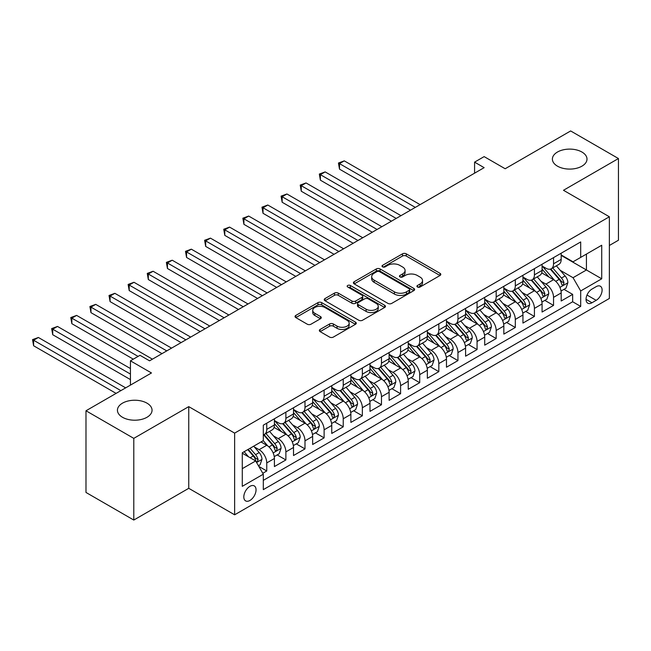 <?xml version="1.0" encoding="UTF-8"?>
<svg xmlns="http://www.w3.org/2000/svg" width="651" height="651" viewBox="0 0 651 651"><rect width="100%" height="100%" fill="white"/><g stroke="black" fill="none" stroke-linecap="round" stroke-linejoin="round"><path stroke-width="0.98" d="M417.47 287.01A1.855 1.074 0 0 0 420.098 287.01L440.035 275.495A2.653 1.53 0 0 0 440.808 274.413A2.653 1.53 0 0 0 440.035 273.33L406.257 253.825A2.653 1.53 0 0 0 402.505 253.825L382.56 265.339A1.855 1.074 0 0 0 382.015 266.096A1.855 1.074 0 0 0 382.56 266.853A1.855 1.074 0 0 0 385.189 266.853L387.768 265.364A8.496 4.907 0 0 1 399.779 265.364L402.595 266.991A8.496 4.907 0 0 1 405.085 270.458A8.496 4.907 0 0 1 402.595 273.925L400.015 275.414A1.855 1.074 0 0 0 399.47 276.17A1.855 1.074 0 0 0 400.015 276.935A1.855 1.074 0 0 0 402.644 276.935L405.223 275.438A8.496 4.907 0 0 1 417.234 275.438L420.05 277.066A8.496 4.907 0 0 1 422.54 280.532A8.496 4.907 0 0 1 420.05 283.999L417.47 285.488A1.855 1.074 0 0 0 416.925 286.253A1.855 1.074 0 0 0 417.47 287.01L417.47 285.488M146.98 403.156A17.308 9.993 0 0 0 128.117 400.992A17.308 9.993 0 0 0 117.432 410.22A17.308 9.993 0 0 0 122.502 417.283A17.308 9.993 0 0 0 141.365 419.447A17.308 9.993 0 0 0 152.049 410.22A17.308 9.993 0 0 0 146.98 403.156M581.929 152.033A17.308 9.993 0 0 0 563.074 149.868A17.308 9.993 0 0 0 552.39 159.096A17.308 9.993 0 0 0 557.459 166.16A17.308 9.993 0 0 0 576.322 168.332A17.308 9.993 0 0 0 586.999 159.096A17.308 9.993 0 0 0 581.929 152.033M249.935 500.456A8.65 4.996 120 0 0 255.583 492.831A8.65 4.996 120 0 0 254.256 485.898A8.65 4.996 120 0 0 249.935 486.33A8.65 4.996 120 0 0 244.28 493.954A8.65 4.996 120 0 0 245.606 500.888A8.65 4.996 120 0 0 249.935 500.456M320.113 329.455A2.653 1.53 0 0 0 319.34 330.537A2.653 1.53 0 0 0 320.113 331.619L329.593 337.088A2.653 1.53 0 0 0 333.345 337.088L355.495 324.304A2.653 1.53 0 0 0 356.268 323.221A2.653 1.53 0 0 0 355.495 322.139L321.708 302.634A2.653 1.53 0 0 0 317.957 302.634L295.814 315.426A2.653 1.53 0 0 0 295.033 316.508A2.653 1.53 0 0 0 295.814 317.59L307.264 324.198A2.653 1.53 0 0 0 311.015 324.198L320.495 318.73A2.653 1.53 0 0 0 321.269 317.647A2.653 1.53 0 0 0 320.495 316.557L314.815 313.286A7.096 4.101 0 0 1 312.732 310.381A7.096 4.101 0 0 1 317.118 306.597A7.096 4.101 0 0 1 324.857 307.484L347.097 320.325A7.096 4.101 0 0 1 349.172 323.221A7.096 4.101 0 0 1 344.794 327.014A7.096 4.101 0 0 1 337.055 326.118L333.345 323.978A2.653 1.53 0 0 0 329.593 323.978L320.113 329.455L320.113 331.619M609.369 245.476L618.45 240.227L618.45 158.543L570.65 130.949L505.168 168.755L484.141 156.614L474.579 162.132L484.141 167.657L149.559 360.825L139.998 355.3L130.436 360.825L130.436 385.107M133.789 438.367L133.789 520.051L188.749 488.315L188.749 406.631L133.789 438.367L85.989 410.773L151.471 372.966L130.436 360.825M188.749 406.631L234.637 433.118L609.369 216.775L609.369 298.459L234.637 514.803L234.637 433.118M618.45 158.543L563.481 190.279L609.369 216.775M387.955 303.399A2.653 1.53 0 0 0 391.715 303.399L413.857 290.615A2.653 1.53 0 0 0 414.63 289.524A2.653 1.53 0 0 0 413.857 288.442L380.078 268.944A2.653 1.53 0 0 0 376.319 268.944L354.177 281.728A2.653 1.53 0 0 0 353.403 282.811A2.653 1.53 0 0 0 354.177 283.893L387.955 303.399M348.448 287.408A1.855 1.074 0 0 1 350.328 287.669L350.328 285.464L384.676 305.295A2.653 1.53 0 0 1 385.449 306.377A2.653 1.53 0 0 1 384.676 307.459L362.526 320.243A2.653 1.53 0 0 1 358.774 320.243L324.995 300.738L324.995 298.573A2.653 1.53 0 0 0 324.222 299.655A2.653 1.53 0 0 0 324.995 300.738M324.995 298.573L334.476 293.105A2.653 1.53 0 0 1 338.227 293.105L351.922 301.014A2.653 1.53 0 0 0 355.682 301.014L361.964 297.385A2.653 1.53 0 0 0 362.745 296.303A2.653 1.53 0 0 0 361.964 295.212L347.707 286.977A1.855 1.074 0 0 1 347.162 286.22A1.855 1.074 0 0 1 348.309 285.236A1.855 1.074 0 0 1 350.328 285.464M133.789 520.051L85.989 492.457L85.989 410.773M262.792 473.277L266.755 470.982L258.821 466.401M254.313 446.912L259.106 449.678A10.815 6.241 60 0 1 266.755 462.926L274.405 458.507L274.405 466.572L285.879 459.948L277.18 454.927M273.428 435.869L278.229 438.644A10.815 6.241 60 0 1 285.879 451.892L293.52 447.473L293.52 455.529L304.993 448.905L296.295 443.884M292.543 424.834L297.344 427.601A10.815 6.241 60 0 1 304.993 440.849L312.643 436.43L312.643 444.495L324.117 437.871L315.418 432.85M311.666 413.792L316.467 416.567A10.815 6.241 60 0 1 324.117 429.815L331.758 425.396L331.758 433.452L343.232 426.828L334.533 421.807M330.781 402.757L335.582 405.524A10.815 6.241 60 0 1 343.232 418.772L350.881 414.361L350.881 422.418L362.355 415.794L353.656 410.773M349.904 391.715L354.705 394.49A10.815 6.241 60 0 1 362.355 407.738L369.996 403.319L369.996 411.375L381.47 404.751L372.771 399.73M369.019 380.68L373.82 383.447A10.815 6.241 60 0 1 381.47 396.695L389.119 392.284L389.119 400.341L400.593 393.717L391.894 388.696M388.142 369.638L392.944 372.413A10.815 6.241 60 0 1 400.593 385.661L408.234 381.242L408.234 389.298L419.708 382.682L411.009 377.653M407.257 358.603L412.059 361.378A10.815 6.241 60 0 1 419.708 374.618L427.357 370.207L427.357 378.264L438.831 371.64L430.132 366.619M426.381 347.561L431.182 350.336A10.815 6.241 60 0 1 438.831 363.584L446.472 359.165L446.472 367.221L457.946 360.605L449.247 355.576M445.496 336.526L450.297 339.301A10.815 6.241 60 0 1 457.946 352.541L465.595 348.13L465.595 356.187L477.069 349.563L468.37 344.542M464.619 325.492L469.42 328.259A10.815 6.241 60 0 1 477.069 341.506L484.71 337.088L484.71 345.152L496.184 338.528L487.485 333.499M483.734 314.449L488.535 317.224A10.815 6.241 60 0 1 496.184 330.464L503.833 326.053L503.833 334.109L515.307 327.486L506.6 322.465M502.857 303.415L507.658 306.182A10.815 6.241 60 0 1 515.307 319.429L522.948 315.011L522.948 323.075L534.422 316.451L525.723 311.43M521.972 292.372L526.773 295.147A10.815 6.241 60 0 1 534.422 308.395L542.071 303.976L542.071 312.032L553.537 305.409L553.537 297.352A10.815 6.241 -120 0 0 545.896 284.105L541.095 281.338M544.838 300.388L553.537 305.409M274.405 458.507A10.815 6.241 -120 0 0 266.755 445.268L261.018 441.956M293.52 447.473A10.815 6.241 -120 0 0 285.879 434.225L274.055 427.398M312.643 436.43A10.815 6.241 -120 0 0 304.993 423.191L293.17 416.363M331.758 425.396A10.815 6.241 -120 0 0 324.117 412.148L312.293 405.321M350.881 414.361A10.815 6.241 -120 0 0 343.232 401.114L331.408 394.286M369.996 403.319A10.815 6.241 -120 0 0 362.355 390.071L350.531 383.244M389.119 392.284A10.815 6.241 -120 0 0 381.47 379.037L369.646 372.209M408.234 381.242A10.815 6.241 -120 0 0 400.593 367.994L388.769 361.175M427.357 370.207A10.815 6.241 -120 0 0 419.708 356.96L407.884 350.132M446.472 359.165A10.815 6.241 -120 0 0 438.831 345.917L427.007 339.098M465.595 348.13A10.815 6.241 -120 0 0 457.946 334.883L446.122 328.055M484.71 337.088A10.815 6.241 -120 0 0 477.069 323.848L465.245 317.021M503.833 326.053A10.815 6.241 -120 0 0 496.184 312.805L484.36 305.978M522.948 315.011A10.815 6.241 -120 0 0 515.307 301.771L503.483 294.944M542.071 303.976A10.815 6.241 -120 0 0 534.422 290.728L522.598 283.901M596.178 286.643L591.971 289.077A8.382 4.842 120 0 0 586.494 296.457A8.382 4.842 120 0 0 587.78 303.179A8.382 4.842 120 0 0 591.971 302.764L596.178 300.331A8.382 4.842 120 0 0 601.654 292.95A8.382 4.842 120 0 0 600.368 286.228A8.382 4.842 120 0 0 596.178 286.643M242.286 468.663L255.672 460.941L263.313 474.188L263.313 489.642L580.692 306.401L580.692 290.948L573.043 277.708L560.21 270.295M263.313 474.188L242.286 486.33L242.286 452.77L263.313 440.629L263.313 425.176L580.692 241.944L580.692 257.397L601.719 245.248L601.719 278.807L580.692 290.948M274.405 420.538L278.229 422.743A10.815 6.241 60 0 0 283.633 423.28L291.282 418.87A10.815 6.241 -120 0 0 293.52 413.914L293.52 407.738M293.52 409.503L297.344 411.709A10.815 6.241 60 0 0 302.756 412.246L310.405 407.827A10.815 6.241 -120 0 0 312.643 402.879L312.643 396.695M312.643 398.461L316.467 400.674A10.815 6.241 60 0 0 321.871 401.203L329.52 396.793A10.815 6.241 -120 0 0 331.758 391.837L331.758 385.661M331.758 387.426L335.582 389.632A10.815 6.241 60 0 0 340.994 390.169L348.643 385.75A10.815 6.241 -120 0 0 350.881 380.802L350.881 374.618M350.881 376.384L354.705 378.597A10.815 6.241 60 0 0 360.109 379.126L367.758 374.716A10.815 6.241 -120 0 0 369.996 369.76L369.996 363.584M369.996 365.349L373.82 367.555A10.815 6.241 60 0 0 379.232 368.092L386.881 363.673A10.815 6.241 -120 0 0 389.119 358.725L389.119 352.541M389.119 354.307L392.944 356.52A10.815 6.241 60 0 0 398.347 357.049L405.996 352.639A10.815 6.241 -120 0 0 408.234 347.683L408.234 341.506M408.234 343.272L412.059 345.478A10.815 6.241 60 0 0 417.47 346.015L425.119 341.596A10.815 6.241 -120 0 0 427.357 336.648L427.357 330.464M427.357 332.23L431.182 334.443A10.815 6.241 60 0 0 436.585 334.98L444.234 330.562A10.815 6.241 -120 0 0 446.472 325.614L446.472 319.429M446.472 321.195L450.297 323.401A10.815 6.241 60 0 0 455.708 323.938L463.357 319.519A10.815 6.241 -120 0 0 465.595 314.571L465.595 308.387M465.595 310.161L469.42 312.366A10.815 6.241 60 0 0 474.823 312.903L482.472 308.484A10.815 6.241 -120 0 0 484.71 303.537L484.71 297.352M484.71 299.118L488.535 301.323A10.815 6.241 60 0 0 493.946 301.861L501.595 297.45A10.815 6.241 -120 0 0 503.833 292.494L503.833 286.31M503.833 288.084L507.658 290.289A10.815 6.241 60 0 0 513.061 290.826L520.71 286.407A10.815 6.241 -120 0 0 522.948 281.46L522.948 275.275M522.948 277.041L526.773 279.246A10.815 6.241 60 0 0 532.184 279.784L539.834 275.373A10.815 6.241 -120 0 0 542.071 270.417L542.071 264.241M263.313 480.365L572.66 301.771L572.66 294.374L561.186 300.998L561.186 292.934A10.815 6.241 -120 0 0 553.537 279.694L541.722 272.867M542.071 266.007L545.896 268.212A10.815 6.241 -120 0 0 551.299 268.749A10.815 6.241 -120 0 0 553.537 263.793L553.537 257.617M551.299 268.749L558.949 264.33A10.815 6.241 -120 0 0 561.186 259.383L561.186 253.198M266.755 423.191L266.755 429.367A10.815 6.241 60 0 1 264.518 434.323A10.815 6.241 60 0 1 263.313 434.754M264.518 434.323L272.167 429.904A10.815 6.241 -120 0 0 274.405 424.957L274.405 418.772M285.879 412.148L285.879 418.333A10.815 6.241 60 0 1 283.633 423.28M304.993 401.114L304.993 407.29A10.815 6.241 60 0 1 302.756 412.246M324.117 390.071L324.117 396.256A10.815 6.241 60 0 1 321.871 401.203M343.232 379.037L343.232 385.213A10.815 6.241 60 0 1 340.994 390.169M362.355 367.994L362.355 374.179A10.815 6.241 60 0 1 360.109 379.126M381.47 356.96L381.47 363.144A10.815 6.241 60 0 1 379.232 368.092M400.593 345.917L400.593 352.101A10.815 6.241 60 0 1 398.347 357.049M419.708 334.883L419.708 341.067A10.815 6.241 60 0 1 417.47 346.015M438.831 323.84L438.831 330.024A10.815 6.241 60 0 1 436.585 334.98M457.946 312.805L457.946 318.99A10.815 6.241 60 0 1 455.708 323.938M477.069 301.771L477.069 307.947A10.815 6.241 60 0 1 474.823 312.903M496.184 290.728L496.184 296.913A10.815 6.241 60 0 1 493.946 301.861M515.307 279.694L515.307 285.87A10.815 6.241 60 0 1 513.061 290.826M534.422 268.651L534.422 274.836A10.815 6.241 60 0 1 532.184 279.784M534.422 308.395L534.422 316.451M515.307 319.429L515.307 327.486M496.184 330.464L496.184 338.528M477.069 341.506L477.069 349.563M457.946 352.541L457.946 360.605M438.831 363.584L438.831 371.64M419.708 374.618L419.708 382.682M400.593 385.661L400.593 393.717M381.47 396.695L381.47 404.751M362.355 407.738L362.355 415.794M343.232 418.772L343.232 426.828M324.117 429.815L324.117 437.871M304.993 440.849L304.993 448.905M285.879 451.892L285.879 459.948M266.755 462.926L266.755 470.982M255.672 460.941L242.286 453.21M573.043 277.708L586.429 269.978L586.429 254.085L601.719 245.248M561.186 255.404L601.719 278.807M561.186 254.964L573.043 261.808L580.692 257.397M188.749 488.315L234.637 514.803M474.579 162.132L474.579 173.174M563.961 289.353L572.66 294.374M572.66 301.771L580.692 306.401M418.211 287.27L420.05 286.212A8.496 4.907 0 0 0 422.54 282.746L422.54 280.532M405.085 270.458L405.085 272.663A8.496 4.907 0 0 1 402.595 276.13L400.756 277.196M440.003 275.519L406.257 256.038A2.653 1.53 0 0 0 402.505 256.038L383.309 267.122M413.816 290.631L380.078 271.15A2.653 1.53 0 0 0 376.319 271.15L354.217 283.917M409.162 290.289A1.855 1.074 0 0 0 409.707 289.524A1.855 1.074 0 0 0 409.162 288.767L379.517 271.646A1.855 1.074 0 0 0 376.888 271.646L374.162 273.225A8.496 4.907 0 0 0 371.68 276.691A8.496 4.907 0 0 0 374.162 280.158L394.433 291.86A8.496 4.907 0 0 0 406.444 291.86L409.162 290.289L409.162 292.494A1.855 1.074 0 0 0 409.707 291.738L409.707 289.524M371.68 276.691L371.68 278.897A8.496 4.907 0 0 0 374.162 282.363L374.162 280.158M409.162 292.494L406.444 294.065A8.496 4.907 0 0 1 394.433 294.065L374.162 282.363M325.028 300.762L334.476 295.31L334.476 293.105M362.745 296.303L362.745 298.508A2.653 1.53 0 0 1 361.964 299.59L355.682 303.22A2.653 1.53 0 0 1 351.922 303.22L338.227 295.31A2.653 1.53 0 0 0 334.476 295.31M350.328 287.669L384.635 307.475M366.139 309.217A7.096 4.101 0 0 0 373.877 310.104A7.096 4.101 0 0 0 378.264 306.32A7.096 4.101 0 0 0 376.18 303.423L368.344 298.899A2.653 1.53 0 0 0 364.593 298.899L358.31 302.528A2.653 1.53 0 0 0 357.529 303.61A2.653 1.53 0 0 0 358.31 304.692L366.139 309.217L366.139 311.43A7.096 4.101 0 0 0 373.877 312.317A7.096 4.101 0 0 0 378.264 308.525L378.264 306.32M357.529 303.61L357.529 305.824A2.653 1.53 0 0 0 358.31 306.906L358.31 304.692M366.139 311.43L358.31 306.906M349.172 323.221L349.172 325.435A7.096 4.101 0 0 1 344.794 329.219A7.096 4.101 0 0 1 337.055 328.332L333.345 326.192A2.653 1.53 0 0 0 329.593 326.192L320.154 331.644M312.732 310.381L312.732 312.594A7.096 4.101 0 0 0 314.815 315.491L314.815 313.286M320.455 318.746L314.815 315.491M355.454 324.328L321.708 304.847A2.653 1.53 0 0 0 317.957 304.847L295.847 317.607M561.032 291.046L565.971 288.19L567.875 282.672A7.169 4.134 -120 0 0 565.092 275.943L556.353 265.828M554.603 280.394L544.244 268.399A20.686 11.946 -120 0 0 542.071 266.121M548.923 277.025L543.129 270.32A17.17 9.911 -120 0 0 542.071 269.164M420.09 204.634L344.281 160.862L339.505 163.621L339.505 169.146L410.529 210.151M550.323 269.14L559.16 279.369A7.169 4.134 60 0 1 561.715 284.3L562.236 285.154L563.205 285.016L564.01 282.973A7.169 4.134 -120 0 0 561.455 278.042L552.723 267.927M550.844 268.969L560.34 279.963A3.654 2.108 60 0 1 561.26 281.387L564.01 282.973M339.505 169.146L338.455 163.019L415.314 207.392M338.455 163.019L344.281 160.862M541.909 302.08L546.848 299.232L548.76 293.707A7.169 4.134 -120 0 0 545.969 286.985L537.238 276.87M535.488 291.428L525.121 279.434A20.686 11.946 -120 0 0 522.948 277.163M529.8 288.059L524.006 281.354A17.17 9.911 -120 0 0 522.948 280.199M400.975 215.668L325.166 171.905L320.39 174.663L320.39 180.181L391.414 221.185M531.208 280.174L540.045 290.403A7.169 4.134 60 0 1 542.6 295.342L543.121 296.189L544.09 296.05L544.895 294.016A7.169 4.134 -120 0 0 542.34 289.077L533.6 278.962M531.729 280.003L541.225 290.997A3.654 2.108 60 0 1 542.145 292.429L544.895 294.016M320.39 180.181L319.332 174.053L396.19 218.427M319.332 174.053L325.166 171.905M522.794 313.123L527.733 310.267L529.645 304.749A7.169 4.134 -120 0 0 526.854 298.02L518.115 287.905M516.365 302.471L506.006 290.476A20.686 11.946 -120 0 0 503.833 288.198M510.685 299.102L504.891 292.389A17.17 9.911 -120 0 0 503.833 291.241M381.852 226.711L306.043 182.939L301.267 185.698L301.267 191.223L372.291 232.228M512.093 291.209L520.922 301.446A7.169 4.134 60 0 1 523.477 306.377L523.998 307.231L524.966 307.093L525.772 305.05A7.169 4.134 -120 0 0 523.217 300.119L514.485 290.004M512.606 291.046L522.102 302.04A3.654 2.108 60 0 1 523.022 303.464L525.772 305.05M301.267 191.223L300.217 185.096L377.075 229.469M300.217 185.096L306.043 182.939M503.671 324.157L508.61 321.309L510.522 315.784A7.169 4.134 -120 0 0 507.731 309.062L499 298.947M497.25 313.505L486.891 301.511A20.686 11.946 -120 0 0 484.71 299.24M491.562 310.136L485.768 303.431A17.17 9.911 -120 0 0 484.71 302.276M362.737 237.745L286.928 193.982L282.152 196.74L282.152 202.258L353.176 243.262M492.97 302.251L501.807 312.48A7.169 4.134 60 0 1 504.362 317.419L504.883 318.266L505.851 318.127L506.657 316.093A7.169 4.134 -120 0 0 504.102 311.154L495.362 301.039M493.491 302.08L502.987 313.074A3.654 2.108 60 0 1 503.907 314.506L506.657 316.093M282.152 202.258L281.094 196.13L357.952 240.504M281.094 196.13L286.928 193.982M484.556 335.2L489.495 332.344L491.407 326.826A7.169 4.134 -120 0 0 488.616 320.097L479.877 309.982M478.127 324.54L467.768 312.545A20.686 11.946 -120 0 0 465.595 310.275M472.447 321.179L466.653 314.466A17.17 9.911 -120 0 0 465.595 313.318M343.614 248.788L267.805 205.016L263.028 207.775L263.028 213.3L334.053 254.305M473.855 313.286L482.684 323.523A7.169 4.134 60 0 1 485.239 328.454L485.76 329.3L486.728 329.17L487.534 327.127A7.169 4.134 -120 0 0 484.979 322.196L476.247 312.081M474.367 313.123L483.864 324.117A3.654 2.108 60 0 1 484.783 325.541L487.534 327.127M263.028 213.3L261.979 207.173L338.837 251.546M261.979 207.173L267.805 205.016M465.432 346.234L470.372 343.386L472.284 337.861A7.169 4.134 -120 0 0 469.493 331.131L460.762 321.024M459.012 335.582L448.653 323.588A20.686 11.946 -120 0 0 446.472 321.317M453.324 332.213L447.53 325.508A17.17 9.911 -120 0 0 446.472 324.353M324.499 259.822L248.69 216.059L243.913 218.817L243.913 224.335L314.938 265.339M454.732 324.328L463.569 334.557A7.169 4.134 60 0 1 466.124 339.496L466.645 340.343L467.613 340.204L468.419 338.17A7.169 4.134 -120 0 0 465.864 333.231L457.124 323.116M455.252 324.157L464.749 335.151A3.654 2.108 60 0 1 465.668 336.583L468.419 338.17M243.913 224.335L242.856 218.207L319.714 262.581M242.856 218.207L248.69 216.059M446.317 357.269L451.257 354.421L453.169 348.903A7.169 4.134 -120 0 0 450.378 342.174L441.638 332.059M439.889 346.617L429.53 334.622A20.686 11.946 -120 0 0 427.357 332.352M434.209 343.256L428.415 336.543A17.17 9.911 -120 0 0 427.357 335.395M305.376 270.857L229.567 227.093L224.79 229.852L224.79 235.377L295.814 276.382M435.617 335.363L444.446 345.591A7.169 4.134 60 0 1 447.001 350.531L447.522 351.377L448.49 351.247L449.296 349.205A7.169 4.134 -120 0 0 446.741 344.273L438.009 334.158M436.129 335.2L445.626 346.194A3.654 2.108 60 0 1 446.545 347.618L449.296 349.205M224.79 235.377L223.741 229.25L300.599 273.623M223.741 229.25L229.567 227.093M427.194 368.311L432.134 365.455L434.046 359.938A7.169 4.134 -120 0 0 431.255 353.208L422.523 343.101M420.774 357.659L410.415 345.665A20.686 11.946 -120 0 0 408.234 343.386M415.086 354.29L409.292 347.585A17.17 9.911 -120 0 0 408.234 346.43M286.261 281.899L210.452 238.136L205.675 240.894L205.675 246.412L276.699 287.416M416.494 346.405L425.331 356.634A7.169 4.134 60 0 1 427.886 361.565L428.407 362.42L429.375 362.281L430.181 360.247A7.169 4.134 -120 0 0 427.626 355.308L418.886 345.193M417.014 346.234L426.511 357.228A3.654 2.108 60 0 1 427.43 358.652L430.181 360.247M205.675 246.412L204.617 240.284L281.476 284.658M204.617 240.284L210.452 238.136M408.079 379.346L413.019 376.498L414.931 370.98A7.169 4.134 -120 0 0 412.14 364.251L403.4 354.136M401.651 368.694L391.292 356.699A20.686 11.946 -120 0 0 389.119 354.429M395.971 365.333L390.177 358.62A17.17 9.911 -120 0 0 389.119 357.472M267.138 292.934L191.329 249.17L186.552 251.929L186.552 257.446L257.576 298.459M397.379 357.44L406.208 367.669A7.169 4.134 60 0 1 408.763 372.608L409.284 373.454L410.252 373.324L411.058 371.282A7.169 4.134 -120 0 0 408.502 366.35L399.771 356.235M397.891 357.277L407.388 368.263A3.654 2.108 60 0 1 408.307 369.695L411.058 371.282M186.552 257.446L185.502 251.327L262.361 295.7M185.502 251.327L191.329 249.17M388.956 390.388L393.896 387.532L395.808 382.015A7.169 4.134 -120 0 0 393.017 375.285L384.285 365.17M382.536 379.736L372.177 367.742A20.686 11.946 -120 0 0 369.996 365.463M376.848 376.368L371.054 369.662A17.17 9.911 -120 0 0 369.996 368.507M248.023 303.976L172.214 260.213L167.437 262.971L167.437 268.489L238.461 309.494M378.255 368.482L387.093 378.711A7.169 4.134 60 0 1 389.648 383.642L390.169 384.497L391.137 384.359L391.943 382.324A7.169 4.134 -120 0 0 389.388 377.385L380.648 367.27M378.776 368.311L388.273 379.305A3.654 2.108 60 0 1 389.192 380.729L391.943 382.324M167.437 268.489L166.379 262.361L243.238 306.735M166.379 262.361L172.214 260.213M369.841 401.423L374.781 398.575L376.693 393.058A7.169 4.134 -120 0 0 373.902 386.328L365.162 376.213M363.413 390.771L353.054 378.776A20.686 11.946 -120 0 0 350.881 376.506M357.733 387.41L351.939 380.697A17.17 9.911 -120 0 0 350.881 379.541M228.9 315.011L153.099 271.247L148.314 274.006L148.314 279.523L219.338 320.536M359.14 379.517L367.97 389.746A7.169 4.134 60 0 1 370.525 394.685L371.046 395.531L372.014 395.393L372.82 393.359A7.169 4.134 -120 0 0 370.264 388.427L361.533 378.312M359.653 379.354L369.15 390.34A3.654 2.108 60 0 1 370.069 391.772L372.82 393.359M148.314 279.523L147.264 273.404L224.123 317.769M147.264 273.404L153.099 271.247M350.718 412.465L355.658 409.609L357.57 404.092A7.169 4.134 -120 0 0 354.779 397.362L346.047 387.247M344.298 401.813L333.939 389.819A20.686 11.946 -120 0 0 331.758 387.54M338.618 398.445L332.816 391.739A17.17 9.911 -120 0 0 331.758 390.584M209.785 326.053L133.976 282.282L129.199 285.048L129.199 290.566L200.223 331.571M340.017 390.559L348.855 400.788A7.169 4.134 60 0 1 351.41 405.719L351.931 406.574L352.899 406.436L353.705 404.401A7.169 4.134 -120 0 0 351.149 399.462L342.41 389.347M340.538 390.388L350.035 401.382A3.654 2.108 60 0 1 350.954 402.806L353.705 404.401M129.199 290.566L128.141 284.438L205 328.812M128.141 284.438L133.976 282.282M331.603 423.5L336.543 420.652L338.455 415.126A7.169 4.134 -120 0 0 335.664 408.405L326.924 398.29M325.175 412.848L314.815 400.853A20.686 11.946 -120 0 0 312.643 398.583M319.495 409.487L313.701 402.774A17.17 9.911 -120 0 0 312.643 401.618M190.662 337.088L114.861 293.324L110.076 296.083L110.076 301.6L181.1 342.613M320.902 401.594L329.731 411.823A7.169 4.134 60 0 1 332.287 416.762L332.807 417.608L333.776 417.47L334.581 415.436A7.169 4.134 -120 0 0 332.026 410.496L323.295 400.389M321.423 401.431L330.911 412.417A3.654 2.108 60 0 1 331.831 413.849L334.581 415.436M110.076 301.6L109.026 295.473L185.885 339.846M109.026 295.473L114.861 293.324M312.48 434.542L317.419 431.686L319.332 426.169A7.169 4.134 -120 0 0 316.541 419.439L307.809 409.324M306.06 423.891L295.7 411.896A20.686 11.946 -120 0 0 293.52 409.617M300.38 420.522L294.577 413.816A17.17 9.911 -120 0 0 293.52 412.661M171.547 348.13L95.738 304.359L90.961 307.126L90.961 312.643L161.985 353.648M301.779 412.636L310.617 422.865A7.169 4.134 60 0 1 313.172 427.797L313.692 428.651L314.661 428.513L315.466 426.47A7.169 4.134 -120 0 0 312.911 421.539L304.172 411.424M302.3 412.465L311.796 423.459A3.654 2.108 60 0 1 312.716 424.883L315.466 426.47M90.961 312.643L89.903 306.515L166.762 350.889M89.903 306.515L95.738 304.359M293.365 445.577L298.304 442.729L300.217 437.203A7.169 4.134 -120 0 0 297.426 430.482L288.686 420.367M286.936 434.925L276.577 422.93A20.686 11.946 -120 0 0 274.405 420.66M281.256 431.556L275.463 424.851A17.17 9.911 -120 0 0 274.405 423.695M152.424 359.165L76.623 315.401L71.838 318.16L71.838 323.677L133.309 359.165M282.664 423.671L291.493 433.9A7.169 4.134 60 0 1 294.049 438.839L294.569 439.685L295.538 439.547L296.343 437.513A7.169 4.134 -120 0 0 293.788 432.573L285.057 422.458M283.185 423.5L292.673 434.494A3.654 2.108 60 0 1 293.593 435.926L296.343 437.513M71.838 323.677L70.788 317.55L138.085 356.406M70.788 317.55L76.623 315.401M274.242 456.62L279.181 453.763L281.094 448.246A7.169 4.134 -120 0 0 278.303 441.516L269.571 431.401M267.821 445.968L263.248 440.67M262.141 442.599L261.393 441.736M130.436 368.547L57.5 326.436L52.723 329.194L52.723 334.72L130.436 379.59M263.541 434.705L272.378 444.942A7.169 4.134 60 0 1 274.934 449.874L275.454 450.728L276.423 450.59L277.228 448.547A7.169 4.134 -120 0 0 274.673 443.616L265.933 433.501M264.062 434.542L273.558 445.536A3.654 2.108 60 0 1 274.478 446.96L277.228 448.547M52.723 334.72L51.665 328.592L130.436 374.065M51.665 328.592L57.5 326.436M258.439 465.742L260.066 464.806L261.979 459.28A7.169 4.134 -120 0 0 259.188 452.559L253.687 446.187M248.552 456.831L244.125 451.704M243.018 453.633L242.286 452.787M125.659 387.866L38.385 337.478L33.6 340.237L33.6 345.754L116.098 393.383M247.762 449.613L253.263 455.977A7.169 4.134 60 0 1 255.81 460.916L256.331 461.762L257.3 461.624L258.105 459.59A7.169 4.134 -120 0 0 255.55 454.65L250.057 448.287M248.202 449.353L254.435 456.571A3.654 2.108 60 0 1 255.355 458.003L258.105 459.59M33.6 345.754L32.55 339.627L120.883 390.624M32.55 339.627L38.385 337.478M259.106 449.678L266.755 445.268M278.229 438.644L285.879 434.225M297.344 427.601L304.993 423.191M316.467 416.567L324.117 412.148M335.582 405.524L343.232 401.114M354.705 394.49L362.355 390.071M373.82 383.447L381.47 379.037M392.944 372.413L400.593 367.994M412.059 361.378L419.708 356.96M431.182 350.336L438.831 345.917M450.297 339.301L457.946 334.883M469.42 328.259L477.069 323.848M488.535 317.224L496.184 312.805M507.658 306.182L515.307 301.771M526.773 295.147L534.422 290.728M545.896 284.105L553.537 279.694M553.537 263.793L561.186 259.383M266.755 429.367L274.405 424.957M285.879 418.333L293.52 413.914M304.993 407.29L312.643 402.879M324.117 396.256L331.758 391.837M343.232 385.213L350.881 380.802M362.355 374.179L369.996 369.76M381.47 363.144L389.119 358.725M400.593 352.101L408.234 347.683M419.708 341.067L427.357 336.648M438.831 330.024L446.472 325.614M457.946 318.99L465.595 314.571M477.069 307.947L484.71 303.537M496.184 296.913L503.833 292.494M515.307 285.87L522.948 281.46M534.422 274.836L542.071 270.417M553.537 297.352L561.186 292.934M587.007 295.041L596.178 300.331M586.046 299.338L591.971 302.764M420.05 286.212L420.05 283.999M400.015 276.935L400.015 275.414M402.595 276.13L402.595 273.925M382.56 266.853L382.56 265.339M402.505 256.038L402.505 253.825M406.257 256.038L406.257 253.825M440.035 275.495L440.035 273.33M354.177 283.893L354.177 281.728M376.319 271.15L376.319 268.944M380.078 271.15L380.078 268.944M413.857 290.615L413.857 288.442M394.433 294.065L394.433 291.86M406.444 294.065L406.444 291.86M338.227 295.31L338.227 293.105M351.922 303.22L351.922 301.014M355.682 303.22L355.682 301.014M361.964 299.59L361.964 297.385M384.676 307.459L384.676 305.295M329.593 326.192L329.593 323.978M333.345 326.192L333.345 323.978M337.055 328.332L337.055 326.118M320.495 318.73L320.495 316.557M295.814 317.59L295.814 315.426M317.957 304.847L317.957 302.634M321.708 304.847L321.708 302.634M355.495 324.304L355.495 322.139M559.933 287.368L567.835 282.811M544.244 268.399L545.229 267.83M561.455 278.042L565.092 275.943M555.742 281.338L559.16 279.369M540.818 298.41L548.712 293.845M525.121 279.434L526.106 278.864M542.34 289.077L545.969 286.985M536.627 292.38L540.045 290.403M521.695 309.445L529.597 304.888M506.006 290.476L506.991 289.907M523.217 300.119L526.854 298.02M517.504 303.415L520.922 301.446M502.58 320.487L510.474 315.922M486.891 301.511L487.876 300.941M504.102 311.154L507.731 309.062M498.389 314.449L501.807 312.48M483.457 331.522L491.359 326.965M467.768 312.545L468.753 311.984M484.979 322.196L488.616 320.097M479.266 325.492L482.684 323.523M464.342 342.564L472.235 337.999M448.653 323.588L449.638 323.018M465.864 333.231L469.493 331.131M460.151 336.526L463.569 334.557M445.219 353.599L453.12 349.042M429.53 334.622L430.514 334.061M446.741 344.273L450.378 342.174M441.028 347.569L444.446 345.591M426.104 364.633L433.997 360.076M410.415 345.665L411.399 345.095M427.626 355.308L431.255 353.208M421.913 358.603L425.331 356.634M406.981 375.676L414.882 371.119M391.292 356.699L392.276 356.13M408.502 366.35L412.14 364.251M402.79 369.646L406.208 367.669M387.866 386.71L395.759 382.153M372.177 367.742L373.161 367.172M389.388 377.385L393.017 375.285M383.675 380.68L387.093 378.711M368.743 397.753L376.644 393.196M353.054 378.776L354.038 378.207M370.264 388.427L373.902 386.328M364.552 391.723L367.97 389.746M349.628 408.787L357.521 404.23M333.939 389.819L334.923 389.249M351.149 399.462L354.779 397.362M345.437 402.757L348.855 400.788M330.505 419.83L338.406 415.265M314.815 400.853L315.8 400.284M332.026 410.496L335.664 408.405M326.322 413.8L329.731 411.823M311.39 430.864L319.283 426.307M295.7 411.896L296.685 411.326M312.911 421.539L316.541 419.439M307.199 424.834L310.617 422.865M292.266 441.907L300.168 437.342M276.577 422.93L277.562 422.361M293.788 432.573L297.426 430.482M288.084 435.877L291.493 433.9M273.151 452.941L281.045 448.384M274.673 443.616L278.303 441.516M268.961 446.912L272.378 444.942M256.575 462.511L261.93 459.419M255.55 454.65L259.188 452.559M250.163 457.759L253.263 455.977"/></g></svg>
